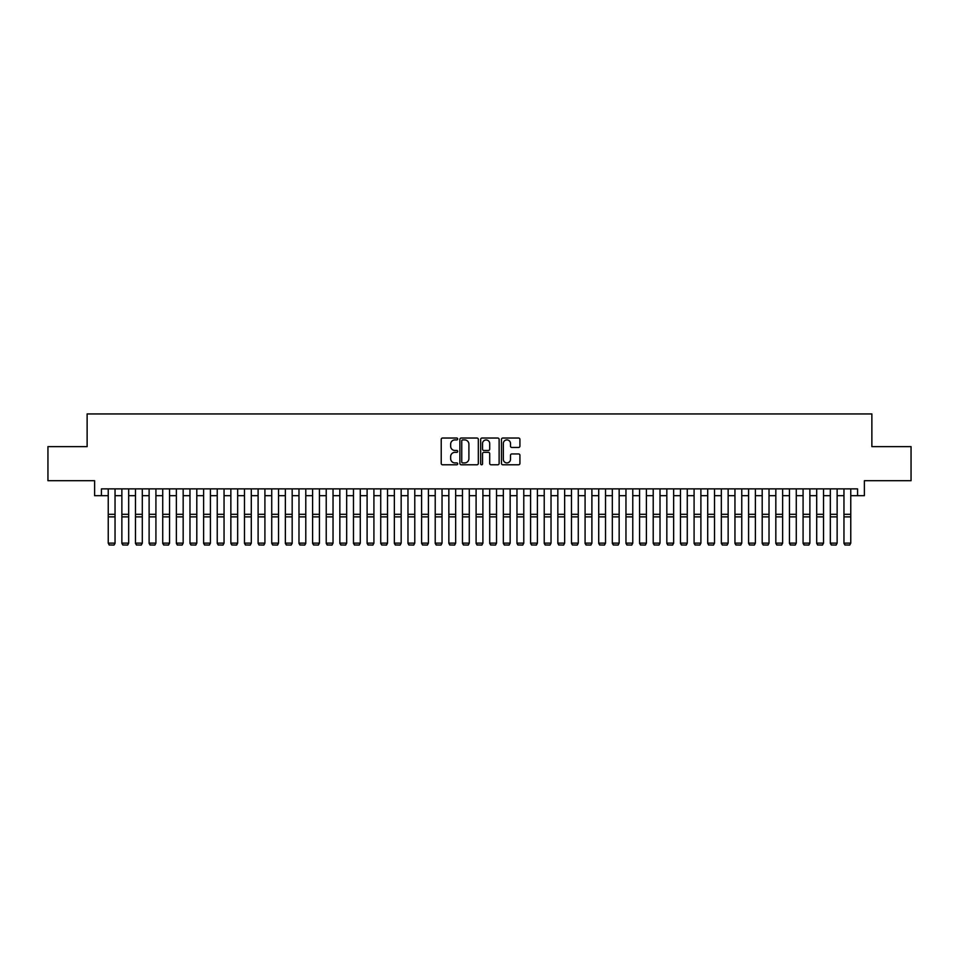 <?xml version="1.0" encoding="UTF-8"?>
<svg xmlns="http://www.w3.org/2000/svg" width="959" height="959" viewBox="0 0 959 959"><rect width="100%" height="100%" fill="white"/><g stroke="black" fill="none" stroke-linecap="round" stroke-linejoin="round"><path stroke-width="1.44" d="M457.707 438.97A0.935 0.935 0 0 0 456.76 438.035L442.555 438.035A1.343 1.343 0 0 0 441.224 439.366L441.224 463.437A1.343 1.343 0 0 0 442.555 464.779L456.76 464.779A0.935 0.935 0 0 0 457.707 463.844A0.935 0.935 0 0 0 456.76 462.909L454.926 462.909A4.28 4.28 0 0 1 450.646 458.63L450.646 456.616A4.28 4.28 0 0 1 454.926 452.336L456.76 452.336A0.935 0.935 0 0 0 457.707 451.401A0.935 0.935 0 0 0 456.76 450.466L454.926 450.466A4.28 4.28 0 0 1 450.646 446.187L450.646 444.185A4.28 4.28 0 0 1 454.926 439.905L456.76 439.905A0.935 0.935 0 0 0 457.707 438.97M518.579 447.457A1.343 1.343 0 0 0 519.922 446.115L519.922 439.366A1.343 1.343 0 0 0 518.579 438.035L502.804 438.035A1.343 1.343 0 0 0 501.461 439.366L501.461 463.437A1.343 1.343 0 0 0 502.804 464.779L518.579 464.779A1.343 1.343 0 0 0 519.922 463.437L519.922 455.285A1.343 1.343 0 0 0 518.579 453.943L511.83 453.943A1.343 1.343 0 0 0 510.488 455.285L510.488 459.325A3.572 3.572 0 0 1 506.915 462.909A3.572 3.572 0 0 1 503.343 459.325L503.343 443.478A3.572 3.572 0 0 1 506.915 439.905A3.572 3.572 0 0 1 510.488 443.478L510.488 446.115A1.343 1.343 0 0 0 511.83 447.457L518.579 447.457M101.426 495.683L101.426 488.874L857.574 488.874L857.574 495.683L864.383 495.683L864.383 480.699L911.05 480.699L911.05 446.63L871.875 446.63L871.875 413.94L87.125 413.94L87.125 446.63L47.95 446.63L47.95 480.699L94.617 480.699L94.617 495.683L108.235 495.683M478.325 439.366A1.343 1.343 0 0 0 476.995 438.035L461.207 438.035A1.343 1.343 0 0 0 459.876 439.366L459.876 463.437A1.343 1.343 0 0 0 461.207 464.779L476.995 464.779A1.343 1.343 0 0 0 478.325 463.437L478.325 439.366M482.005 438.035L497.793 438.035A1.343 1.343 0 0 1 499.124 439.366L499.124 463.437A1.343 1.343 0 0 1 497.793 464.779L491.032 464.779A1.343 1.343 0 0 1 489.701 463.437L489.701 453.679A1.343 1.343 0 0 0 488.359 452.336L483.875 452.336A1.343 1.343 0 0 0 482.545 453.679L482.545 463.844A0.935 0.935 0 0 1 481.61 464.779A0.935 0.935 0 0 1 480.675 463.844L480.675 439.366A1.343 1.343 0 0 1 482.005 438.035M115.044 495.683L121.865 495.683M128.674 495.683L135.483 495.683M142.304 495.683L149.113 495.683M155.921 495.683L162.73 495.683M169.551 495.683L176.36 495.683M183.169 495.683L189.978 495.683M196.799 495.683L203.608 495.683M210.417 495.683L217.237 495.683M224.046 495.683L230.855 495.683M237.664 495.683L244.485 495.683M251.294 495.683L258.103 495.683M264.912 495.683L271.733 495.683M278.542 495.683L285.35 495.683M292.171 495.683L298.98 495.683M305.789 495.683L312.598 495.683M319.419 495.683L326.228 495.683M333.037 495.683L339.846 495.683M346.667 495.683L353.475 495.683M360.284 495.683L367.105 495.683M373.914 495.683L380.723 495.683M387.532 495.683L394.353 495.683M401.162 495.683L407.971 495.683M414.779 495.683L421.6 495.683M428.409 495.683L435.218 495.683M442.039 495.683L448.848 495.683M455.657 495.683L462.466 495.683M469.287 495.683L476.096 495.683M482.904 495.683L489.713 495.683M496.534 495.683L503.343 495.683M510.152 495.683L516.961 495.683M523.782 495.683L530.591 495.683M537.4 495.683L544.221 495.683M551.029 495.683L557.838 495.683M564.647 495.683L571.468 495.683M578.277 495.683L585.086 495.683M591.895 495.683L598.716 495.683M605.525 495.683L612.333 495.683M619.154 495.683L625.963 495.683M632.772 495.683L639.581 495.683M646.402 495.683L653.211 495.683M660.02 495.683L666.829 495.683M673.65 495.683L680.458 495.683M687.267 495.683L694.088 495.683M700.897 495.683L707.706 495.683M714.515 495.683L721.336 495.683M728.145 495.683L734.954 495.683M741.763 495.683L748.583 495.683M755.392 495.683L762.201 495.683M769.022 495.683L775.831 495.683M782.64 495.683L789.449 495.683M796.27 495.683L803.079 495.683M809.887 495.683L816.696 495.683M823.517 495.683L830.326 495.683M837.135 495.683L843.956 495.683M850.765 495.683L857.574 495.683M462.682 439.905A0.935 0.935 0 0 0 461.747 440.84L461.747 461.962A0.935 0.935 0 0 0 462.682 462.909L464.624 462.909A4.28 4.28 0 0 0 468.903 458.63L468.903 444.185A4.28 4.28 0 0 0 464.624 439.905L462.682 439.905M489.701 443.549A3.572 3.572 0 0 0 486.117 439.965A3.572 3.572 0 0 0 482.545 443.549L482.545 449.124A1.343 1.343 0 0 0 483.875 450.466L488.359 450.466A1.343 1.343 0 0 0 489.701 449.124L489.701 443.549M115.044 488.874L115.044 543.369L114.025 545.06L109.254 544.964L114.025 545.06M109.254 545.06L108.235 543.13L115.044 543.13L114.025 544.964M108.235 488.874L108.235 543.13L109.254 544.964M121.865 543.369L122.884 545.06L121.865 543.13L128.674 543.13L127.655 545.06L122.884 544.964L127.655 545.06M135.483 543.369L136.514 545.06L135.483 543.13L142.304 543.13L141.273 545.06L136.514 544.964L141.273 545.06M149.113 543.369L150.131 545.06L149.113 543.13L155.921 543.13L154.902 545.06L150.131 544.964L154.902 545.06M162.73 543.369L163.761 545.06L162.73 543.13L169.551 543.13L168.52 545.06L163.761 544.964L168.52 545.06M128.674 488.874L128.674 543.13L127.655 544.964M121.865 488.874L121.865 543.13L122.884 544.964M142.304 488.874L142.304 543.13L141.273 544.964M135.483 488.874L135.483 543.13L136.514 544.964M155.921 488.874L155.921 543.13L154.902 544.964M149.113 488.874L149.113 543.13L150.131 544.964M169.551 488.874L169.551 543.13L168.52 544.964M162.73 488.874L162.73 543.13L163.761 544.964M176.36 543.369L177.379 545.06L176.36 543.13L183.169 543.13L182.15 545.06L177.379 544.964L182.15 545.06M183.169 488.874L183.169 543.13L182.15 544.964M176.36 488.874L176.36 543.13L177.379 544.964M189.978 543.369L191.009 545.06L189.978 543.13L196.799 543.13L195.768 545.06L191.009 544.964L195.768 545.06M196.799 488.874L196.799 543.13L195.768 544.964M189.978 488.874L189.978 543.13L191.009 544.964M203.608 543.369L204.627 545.06L203.608 543.13L210.417 543.13L209.398 545.06L204.627 544.964L209.398 545.06M210.417 488.874L210.417 543.13L209.398 544.964M203.608 488.874L203.608 543.13L204.627 544.964M217.237 543.369L218.256 545.06L217.237 543.13L224.046 543.13L223.027 545.06L218.256 544.964L223.027 545.06M224.046 488.874L224.046 543.13L223.027 544.964M217.237 488.874L217.237 543.13L218.256 544.964M230.855 543.369L231.874 545.06L230.855 543.13L237.664 543.13L236.645 545.06L231.874 544.964L236.645 545.06M237.664 488.874L237.664 543.13L236.645 544.964M230.855 488.874L230.855 543.13L231.874 544.964M244.485 543.369L245.504 545.06L244.485 543.13L251.294 543.13L250.275 545.06L245.504 544.964L250.275 545.06M251.294 488.874L251.294 543.13L250.275 544.964M244.485 488.874L244.485 543.13L245.504 544.964M258.103 543.369L259.122 545.06L258.103 543.13L264.912 543.13L263.893 545.06L259.122 544.964L263.893 545.06M264.912 488.874L264.912 543.13L263.893 544.964M258.103 488.874L258.103 543.13L259.122 544.964M271.733 543.369L272.752 545.06L271.733 543.13L278.542 543.13L277.523 545.06L272.752 544.964L277.523 545.06M278.542 488.874L278.542 543.13L277.523 544.964M271.733 488.874L271.733 543.13L272.752 544.964M292.171 488.874L292.171 543.369L291.14 545.06L286.381 544.964L291.14 545.06M285.35 543.369L286.381 545.06L285.35 543.13L292.171 543.13L291.14 544.964M285.35 488.874L285.35 543.13L286.381 544.964M305.789 488.874L305.789 543.369L304.77 545.06L299.999 544.964L304.77 545.06M298.98 543.369L299.999 545.06L298.98 543.13L305.789 543.13L304.77 544.964M298.98 488.874L298.98 543.13L299.999 544.964M312.598 543.369L313.629 545.06L312.598 543.13L319.419 543.13L318.388 545.06L313.629 544.964L318.388 545.06M319.419 488.874L319.419 543.13L318.388 544.964M312.598 488.874L312.598 543.13L313.629 544.964M326.228 543.369L327.247 545.06L326.228 543.13L333.037 543.13L332.018 545.06L327.247 544.964L332.018 545.06M333.037 488.874L333.037 543.13L332.018 544.964M326.228 488.874L326.228 543.13L327.247 544.964M339.846 543.369L340.877 545.06L339.846 543.13L346.667 543.13L345.636 545.06L340.877 544.964L345.636 545.06M346.667 488.874L346.667 543.13L345.636 544.964M339.846 488.874L339.846 543.13L340.877 544.964M353.475 543.369L354.494 545.06L353.475 543.13L360.284 543.13L359.265 545.06L354.494 544.964L359.265 545.06M360.284 488.874L360.284 543.13L359.265 544.964M353.475 488.874L353.475 543.13L354.494 544.964M367.105 543.369L368.124 545.06L367.105 543.13L373.914 543.13L372.895 545.06L368.124 544.964L372.895 545.06M373.914 488.874L373.914 543.13L372.895 544.964M367.105 488.874L367.105 543.13L368.124 544.964M380.723 543.369L381.742 545.06L380.723 543.13L387.532 543.13L386.513 545.06L381.742 544.964L386.513 545.06M387.532 488.874L387.532 543.13L386.513 544.964M380.723 488.874L380.723 543.13L381.742 544.964M394.353 543.369L395.372 545.06L394.353 543.13L401.162 543.13L400.143 545.06L395.372 544.964L400.143 545.06M401.162 488.874L401.162 543.13L400.143 544.964M394.353 488.874L394.353 543.13L395.372 544.964M407.971 543.369L408.99 545.06L407.971 543.13L414.779 543.13L413.761 545.06L408.99 544.964L413.761 545.06M414.779 488.874L414.779 543.13L413.761 544.964M407.971 488.874L407.971 543.13L408.99 544.964M421.6 543.369L422.619 545.06L421.6 543.13L428.409 543.13L427.39 545.06L422.619 544.964L427.39 545.06M435.218 543.369L436.237 545.06L435.218 543.13L442.039 543.13L441.008 545.06L436.237 544.964L441.008 545.06M448.848 543.369L449.867 545.06L448.848 543.13L455.657 543.13L454.638 545.06L449.867 544.964L454.638 545.06M428.409 488.874L428.409 543.13L427.39 544.964M421.6 488.874L421.6 543.13L422.619 544.964M442.039 488.874L442.039 543.13L441.008 544.964M435.218 488.874L435.218 543.13L436.237 544.964M455.657 488.874L455.657 543.13L454.638 544.964M448.848 488.874L448.848 543.13L449.867 544.964M462.466 543.369L463.497 545.06L462.466 543.13L469.287 543.13L468.256 545.06L463.497 544.964L468.256 545.06M469.287 488.874L469.287 543.13L468.256 544.964M462.466 488.874L462.466 543.13L463.497 544.964M476.096 543.369L477.114 545.06L476.096 543.13L482.904 543.13L481.886 545.06L477.114 544.964L481.886 545.06M482.904 488.874L482.904 543.13L481.886 544.964M476.096 488.874L476.096 543.13L477.114 544.964M489.713 543.369L490.744 545.06L489.713 543.13L496.534 543.13L495.503 545.06L490.744 544.964L495.503 545.06M496.534 488.874L496.534 543.13L495.503 544.964M489.713 488.874L489.713 543.13L490.744 544.964M503.343 543.369L504.362 545.06L503.343 543.13L510.152 543.13L509.133 545.06L504.362 544.964L509.133 545.06M510.152 488.874L510.152 543.13L509.133 544.964M503.343 488.874L503.343 543.13L504.362 544.964M516.961 543.369L517.992 545.06L516.961 543.13L523.782 543.13L522.763 545.06L517.992 544.964L522.763 545.06M530.591 543.369L531.61 545.06L530.591 543.13L537.4 543.13L536.381 545.06L531.61 544.964L536.381 545.06M544.221 543.369L545.239 545.06L544.221 543.13L551.029 543.13L550.01 545.06L545.239 544.964L550.01 545.06M523.782 488.874L523.782 543.13L522.763 544.964M516.961 488.874L516.961 543.13L517.992 544.964M537.4 488.874L537.4 543.13L536.381 544.964M530.591 488.874L530.591 543.13L531.61 544.964M551.029 488.874L551.029 543.13L550.01 544.964M544.221 488.874L544.221 543.13L545.239 544.964M557.838 543.369L558.857 545.06L557.838 543.13L564.647 543.13L563.628 545.06L558.857 544.964L563.628 545.06M564.647 488.874L564.647 543.13L563.628 544.964M557.838 488.874L557.838 543.13L558.857 544.964M571.468 543.369L572.487 545.06L571.468 543.13L578.277 543.13L577.258 545.06L572.487 544.964L577.258 545.06M578.277 488.874L578.277 543.13L577.258 544.964M571.468 488.874L571.468 543.13L572.487 544.964M585.086 543.369L586.105 545.06L585.086 543.13L591.895 543.13L590.876 545.06L586.105 544.964L590.876 545.06M591.895 488.874L591.895 543.13L590.876 544.964M585.086 488.874L585.086 543.13L586.105 544.964M598.716 543.369L599.735 545.06L598.716 543.13L605.525 543.13L604.506 545.06L599.735 544.964L604.506 545.06M605.525 488.874L605.525 543.13L604.506 544.964M598.716 488.874L598.716 543.13L599.735 544.964M612.333 543.369L613.364 545.06L612.333 543.13L619.154 543.13L618.123 545.06L613.364 544.964L618.123 545.06M619.154 488.874L619.154 543.13L618.123 544.964M612.333 488.874L612.333 543.13L613.364 544.964M625.963 543.369L626.982 545.06L625.963 543.13L632.772 543.13L631.753 545.06L626.982 544.964L631.753 545.06M632.772 488.874L632.772 543.13L631.753 544.964M625.963 488.874L625.963 543.13L626.982 544.964M639.581 543.369L640.612 545.06L639.581 543.13L646.402 543.13L645.371 545.06L640.612 544.964L645.371 545.06M646.402 488.874L646.402 543.13L645.371 544.964M639.581 488.874L639.581 543.13L640.612 544.964M653.211 543.369L654.23 545.06L653.211 543.13L660.02 543.13L659.001 545.06L654.23 544.964L659.001 545.06M660.02 488.874L660.02 543.13L659.001 544.964M653.211 488.874L653.211 543.13L654.23 544.964M666.829 543.369L667.86 545.06L666.829 543.13L673.65 543.13L672.619 545.06L667.86 544.964L672.619 545.06M673.65 488.874L673.65 543.13L672.619 544.964M666.829 488.874L666.829 543.13L667.86 544.964M680.458 543.369L681.477 545.06L680.458 543.13L687.267 543.13L686.248 545.06L681.477 544.964L686.248 545.06M687.267 488.874L687.267 543.13L686.248 544.964M680.458 488.874L680.458 543.13L681.477 544.964M694.088 543.369L695.107 545.06L694.088 543.13L700.897 543.13L699.878 545.06L695.107 544.964L699.878 545.06M700.897 488.874L700.897 543.13L699.878 544.964M694.088 488.874L694.088 543.13L695.107 544.964M707.706 543.369L708.725 545.06L707.706 543.13L714.515 543.13L713.496 545.06L708.725 544.964L713.496 545.06M714.515 488.874L714.515 543.13L713.496 544.964M707.706 488.874L707.706 543.13L708.725 544.964M721.336 543.369L722.355 545.06L721.336 543.13L728.145 543.13L727.126 545.06L722.355 544.964L727.126 545.06M728.145 488.874L728.145 543.13L727.126 544.964M721.336 488.874L721.336 543.13L722.355 544.964M734.954 543.369L735.973 545.06L734.954 543.13L741.763 543.13L740.744 545.06L735.973 544.964L740.744 545.06M741.763 488.874L741.763 543.13L740.744 544.964M734.954 488.874L734.954 543.13L735.973 544.964M748.583 543.369L749.602 545.06L748.583 543.13L755.392 543.13L754.373 545.06L749.602 544.964L754.373 545.06M755.392 488.874L755.392 543.13L754.373 544.964M748.583 488.874L748.583 543.13L749.602 544.964M762.201 543.369L763.232 545.06L762.201 543.13L769.022 543.13L767.991 545.06L763.232 544.964L767.991 545.06M769.022 488.874L769.022 543.13L767.991 544.964M762.201 488.874L762.201 543.13L763.232 544.964M775.831 543.369L776.85 545.06L775.831 543.13L782.64 543.13L781.621 545.06L776.85 544.964L781.621 545.06M782.64 488.874L782.64 543.13L781.621 544.964M775.831 488.874L775.831 543.13L776.85 544.964M789.449 543.369L790.48 545.06L789.449 543.13L796.27 543.13L795.239 545.06L790.48 544.964L795.239 545.06M796.27 488.874L796.27 543.13L795.239 544.964M789.449 488.874L789.449 543.13L790.48 544.964M803.079 543.369L804.098 545.06L803.079 543.13L809.887 543.13L808.869 545.06L804.098 544.964L808.869 545.06M809.887 488.874L809.887 543.13L808.869 544.964M803.079 488.874L803.079 543.13L804.098 544.964M816.696 543.369L817.727 545.06L816.696 543.13L823.517 543.13L822.486 545.06L817.727 544.964L822.486 545.06M823.517 488.874L823.517 543.13L822.486 544.964M816.696 488.874L816.696 543.13L817.727 544.964M830.326 543.369L831.345 545.06L830.326 543.13L837.135 543.13L836.116 545.06L831.345 544.964L836.116 545.06M837.135 488.874L837.135 543.13L836.116 544.964M830.326 488.874L830.326 543.13L831.345 544.964M843.956 543.369L844.975 545.06L843.956 543.13L850.765 543.13L849.746 545.06L844.975 544.964L849.746 545.06M850.765 488.874L850.765 543.13L849.746 544.964M843.956 488.874L843.956 543.13L844.975 544.964M115.044 514.3L108.235 514.3M115.044 516.877L108.235 516.877M128.674 514.3L121.865 514.3M128.674 516.877L121.865 516.877M142.304 514.3L135.483 514.3M142.304 516.877L135.483 516.877M155.921 514.3L149.113 514.3M155.921 516.877L149.113 516.877M169.551 514.3L162.73 514.3M169.551 516.877L162.73 516.877M183.169 514.3L176.36 514.3M183.169 516.877L176.36 516.877M196.799 514.3L189.978 514.3M196.799 516.877L189.978 516.877M210.417 514.3L203.608 514.3M210.417 516.877L203.608 516.877M224.046 514.3L217.237 514.3M224.046 516.877L217.237 516.877M237.664 514.3L230.855 514.3M237.664 516.877L230.855 516.877M251.294 514.3L244.485 514.3M251.294 516.877L244.485 516.877M264.912 514.3L258.103 514.3M264.912 516.877L258.103 516.877M278.542 514.3L271.733 514.3M278.542 516.877L271.733 516.877M292.171 514.3L285.35 514.3M292.171 516.877L285.35 516.877M305.789 514.3L298.98 514.3M305.789 516.877L298.98 516.877M319.419 514.3L312.598 514.3M319.419 516.877L312.598 516.877M333.037 514.3L326.228 514.3M333.037 516.877L326.228 516.877M346.667 514.3L339.846 514.3M346.667 516.877L339.846 516.877M360.284 514.3L353.475 514.3M360.284 516.877L353.475 516.877M373.914 514.3L367.105 514.3M373.914 516.877L367.105 516.877M387.532 514.3L380.723 514.3M387.532 516.877L380.723 516.877M401.162 514.3L394.353 514.3M401.162 516.877L394.353 516.877M414.779 514.3L407.971 514.3M414.779 516.877L407.971 516.877M428.409 514.3L421.6 514.3M428.409 516.877L421.6 516.877M442.039 514.3L435.218 514.3M442.039 516.877L435.218 516.877M455.657 514.3L448.848 514.3M455.657 516.877L448.848 516.877M469.287 514.3L462.466 514.3M469.287 516.877L462.466 516.877M482.904 514.3L476.096 514.3M482.904 516.877L476.096 516.877M496.534 514.3L489.713 514.3M496.534 516.877L489.713 516.877M510.152 514.3L503.343 514.3M510.152 516.877L503.343 516.877M523.782 514.3L516.961 514.3M523.782 516.877L516.961 516.877M537.4 514.3L530.591 514.3M537.4 516.877L530.591 516.877M551.029 514.3L544.221 514.3M551.029 516.877L544.221 516.877M564.647 514.3L557.838 514.3M564.647 516.877L557.838 516.877M578.277 514.3L571.468 514.3M578.277 516.877L571.468 516.877M591.895 514.3L585.086 514.3M591.895 516.877L585.086 516.877M605.525 514.3L598.716 514.3M605.525 516.877L598.716 516.877M619.154 514.3L612.333 514.3M619.154 516.877L612.333 516.877M632.772 514.3L625.963 514.3M632.772 516.877L625.963 516.877M646.402 514.3L639.581 514.3M646.402 516.877L639.581 516.877M660.02 514.3L653.211 514.3M660.02 516.877L653.211 516.877M673.65 514.3L666.829 514.3M673.65 516.877L666.829 516.877M687.267 514.3L680.458 514.3M687.267 516.877L680.458 516.877M700.897 514.3L694.088 514.3M700.897 516.877L694.088 516.877M714.515 514.3L707.706 514.3M714.515 516.877L707.706 516.877M728.145 514.3L721.336 514.3M728.145 516.877L721.336 516.877M741.763 514.3L734.954 514.3M741.763 516.877L734.954 516.877M755.392 514.3L748.583 514.3M755.392 516.877L748.583 516.877M769.022 514.3L762.201 514.3M769.022 516.877L762.201 516.877M782.64 514.3L775.831 514.3M782.64 516.877L775.831 516.877M796.27 514.3L789.449 514.3M796.27 516.877L789.449 516.877M809.887 514.3L803.079 514.3M809.887 516.877L803.079 516.877M823.517 514.3L816.696 514.3M823.517 516.877L816.696 516.877M837.135 514.3L830.326 514.3M837.135 516.877L830.326 516.877M850.765 514.3L843.956 514.3M850.765 516.877L843.956 516.877"/></g></svg>
